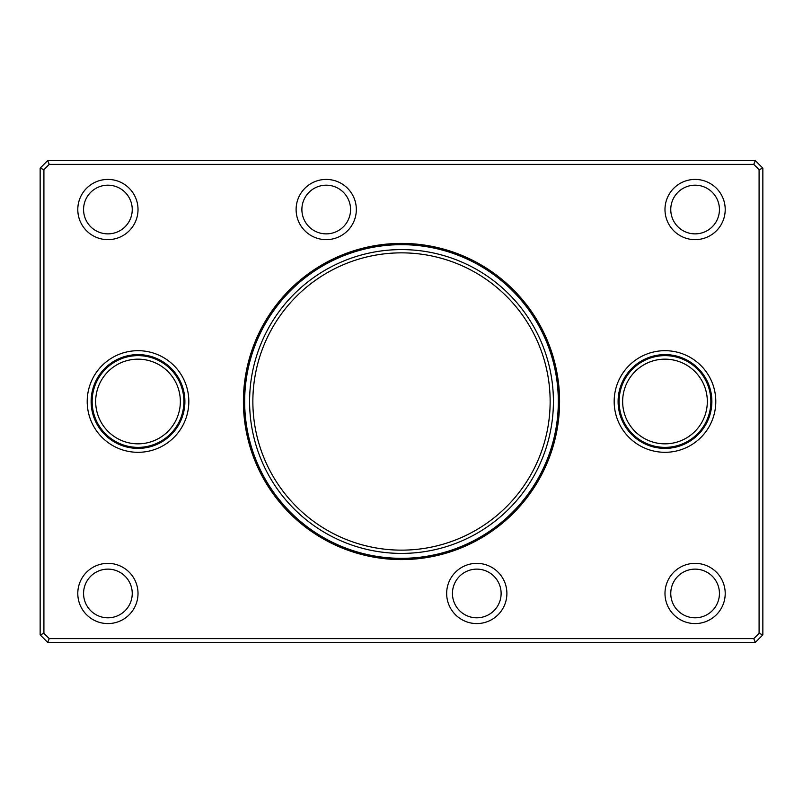 <?xml version="1.0" encoding="UTF-8"?>
<svg xmlns="http://www.w3.org/2000/svg" width="803" height="803" viewBox="0 0 803 803"><rect width="100%" height="100%" fill="white"/><g stroke="black" fill="none" stroke-linecap="round" stroke-linejoin="round"><path stroke-width="1.2" d="M755.322 160.6L762.85 168.128L762.85 634.872L755.322 642.4L47.678 642.4L40.15 634.872L40.15 168.128L47.678 160.6L755.322 160.6L753.766 164.364L49.234 164.364L43.914 169.684L43.914 633.316L40.15 634.872M43.914 633.316L49.234 638.636L753.766 638.636L755.322 642.4M753.766 638.636L759.086 633.316L762.85 634.872M49.234 638.636L47.678 642.4M40.15 168.128L43.914 169.684M49.234 164.364L47.678 160.6M759.086 633.316L759.086 169.684L762.85 168.128M759.086 169.684L753.766 164.364M244.162 401.5A157.338 157.338 0 0 0 401.5 558.838A157.338 157.338 0 0 0 558.838 401.5A157.338 157.338 0 0 0 401.5 244.162A157.338 157.338 0 0 0 244.162 401.5M559.591 401.5A158.091 158.091 0 0 1 322.455 538.411A158.091 158.091 0 0 1 322.455 264.589A158.091 158.091 0 0 1 559.591 401.5M711.87 401.5A46.885 46.885 0 0 1 641.537 442.102A46.885 46.885 0 0 1 641.537 360.898A46.885 46.885 0 0 1 711.87 401.5M715.794 401.5A50.81 50.81 0 0 1 639.579 445.504A50.81 50.81 0 0 1 639.579 357.496A50.81 50.81 0 0 1 715.794 401.5M184.901 401.5A46.885 46.885 0 0 1 114.568 442.102A46.885 46.885 0 0 1 114.568 360.898A46.885 46.885 0 0 1 184.901 401.5M188.825 401.5A50.81 50.81 0 0 1 112.611 445.504A50.81 50.81 0 0 1 112.611 357.496A50.81 50.81 0 0 1 188.825 401.5M132.244 593.467A24.341 24.341 0 0 0 95.738 572.388A24.341 24.341 0 0 0 95.738 614.546A24.341 24.341 0 0 0 132.244 593.467M138.016 593.467A30.112 30.112 0 0 0 92.847 567.39A30.112 30.112 0 0 0 92.847 619.545A30.112 30.112 0 0 0 138.016 593.467M719.438 593.467A24.341 24.341 0 0 0 682.931 572.388A24.341 24.341 0 0 0 682.931 614.546A24.341 24.341 0 0 0 719.438 593.467M725.209 593.467A30.112 30.112 0 0 0 680.041 567.39A30.112 30.112 0 0 0 680.041 619.545A30.112 30.112 0 0 0 725.209 593.467M719.438 209.533A24.341 24.341 0 0 0 682.931 188.454A24.341 24.341 0 0 0 682.931 230.612A24.341 24.341 0 0 0 719.438 209.533M725.209 209.533A30.112 30.112 0 0 0 680.041 183.455A30.112 30.112 0 0 0 680.041 235.61A30.112 30.112 0 0 0 725.209 209.533M501.122 593.467A24.341 24.341 0 0 0 464.616 572.388A24.341 24.341 0 0 0 464.616 614.546A24.341 24.341 0 0 0 501.122 593.467M506.894 593.467A30.112 30.112 0 0 0 461.725 567.39A30.112 30.112 0 0 0 461.725 619.545A30.112 30.112 0 0 0 506.894 593.467M350.56 209.533A24.341 24.341 0 0 0 314.053 188.454A24.341 24.341 0 0 0 314.053 230.612A24.341 24.341 0 0 0 350.56 209.533M356.331 209.533A30.112 30.112 0 0 0 311.162 183.455A30.112 30.112 0 0 0 311.162 235.61A30.112 30.112 0 0 0 356.331 209.533M132.244 209.533A24.341 24.341 0 0 0 95.738 188.454A24.341 24.341 0 0 0 95.738 230.612A24.341 24.341 0 0 0 132.244 209.533M138.016 209.533A30.112 30.112 0 0 0 92.847 183.455A30.112 30.112 0 0 0 92.847 235.61A30.112 30.112 0 0 0 138.016 209.533M550.145 401.5A148.645 148.645 0 0 1 327.182 530.231A148.645 148.645 0 0 1 327.182 272.769A148.645 148.645 0 0 1 550.145 401.5M553.408 401.5A151.908 151.908 0 0 0 401.5 249.592A151.908 151.908 0 0 0 249.592 401.5A151.908 151.908 0 0 0 401.5 553.408A151.908 151.908 0 0 0 553.408 401.5M244.664 401.5A156.836 156.836 0 0 0 479.913 537.317A156.836 156.836 0 0 0 479.913 265.683A156.836 156.836 0 0 0 244.664 401.5M707.323 401.5A42.338 42.338 0 0 1 643.815 438.167A42.338 42.338 0 0 1 643.815 364.833A42.338 42.338 0 0 1 707.323 401.5M710.856 401.5A45.871 45.871 0 0 1 642.049 441.228A45.871 45.871 0 0 1 642.049 361.772A45.871 45.871 0 0 1 710.856 401.5M180.354 401.5A42.338 42.338 0 0 1 116.847 438.167A42.338 42.338 0 0 1 116.847 364.833A42.338 42.338 0 0 1 180.354 401.5M183.887 401.5A45.871 45.871 0 0 1 115.08 441.228A45.871 45.871 0 0 1 115.08 361.772A45.871 45.871 0 0 1 183.887 401.5"/></g></svg>
